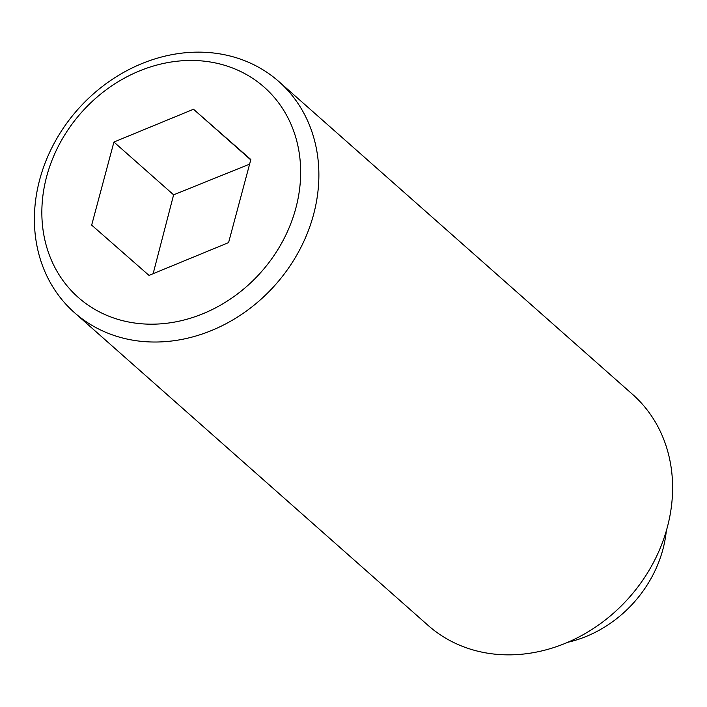 <?xml version="1.0" encoding="UTF-8"?>
<svg xmlns="http://www.w3.org/2000/svg" width="707" height="707" viewBox="0 0 707 707"><rect width="100%" height="100%" fill="white"/><g stroke="black" fill="none" stroke-linecap="round" stroke-linejoin="round"><path stroke-width="1.06" d="M138.086 340.968A154.259 132.085 -48.5 0 0 298.787 251.462A154.259 132.085 -48.5 0 0 278.832 81.535A154.259 132.085 -48.5 0 0 215.193 53.202A154.259 132.085 -48.5 0 0 54.492 142.699A154.259 132.085 -48.5 0 0 74.447 312.635A154.259 132.085 -48.5 0 0 138.086 340.968M136.186 323.223A140.34 120.172 -48.5 0 0 295.818 208.247A140.34 120.172 -48.5 0 0 206.329 61.421A140.34 120.172 -48.5 0 0 46.689 176.397A140.34 120.172 -48.5 0 0 136.186 323.223M74.447 312.635L428.168 625.465A154.259 132.085 -48.5 0 0 491.807 653.798A154.259 132.085 -48.5 0 0 652.508 564.301A154.259 132.085 -48.5 0 0 632.553 394.365L278.832 81.535M567.756 642.292A115.692 99.06 -48.5 0 0 666.312 530.86M250.755 159.879L193.515 109.249L250.844 159.543L228.582 242.607L149 275.394L91.671 225.109L113.924 142.036L173.613 194.823L153.145 273.689M249.606 164.157L173.613 194.823M113.924 142.036L193.515 109.249"/></g></svg>
